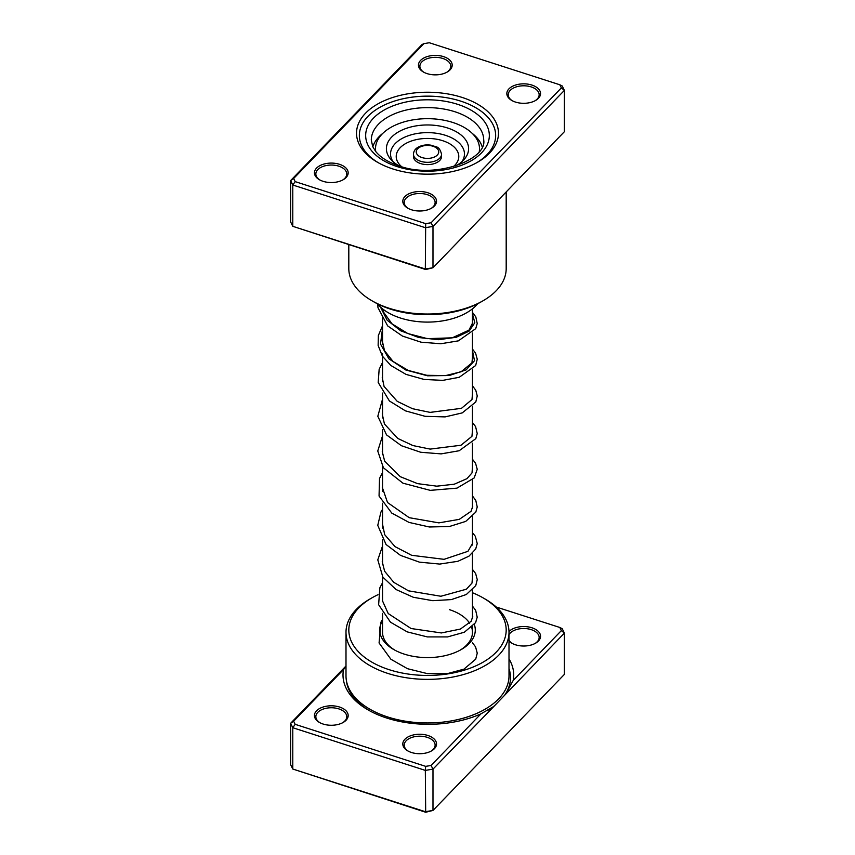 <?xml version="1.0" encoding="UTF-8"?>
<svg xmlns="http://www.w3.org/2000/svg" width="855" height="855" viewBox="0 0 855 855"><rect width="100%" height="100%" fill="white"/><g stroke="black" fill="none" stroke-linecap="round" stroke-linejoin="round"><path stroke-width="1.28" d="M462.063 97.417A70.965 40.965 180 0 1 477.678 162.172A70.965 40.965 180 0 1 392.937 168.98A70.965 40.965 180 0 1 377.322 162.172A70.965 40.965 180 0 1 370.878 108.5A70.965 40.965 180 0 1 462.063 97.417M476.663 162.739A68.154 39.351 0 0 0 495.654 135.496A68.154 39.351 0 0 0 460.695 101.125A68.154 39.351 0 0 0 359.346 135.496A68.154 39.351 0 0 0 378.338 162.739A68.154 39.351 180 0 1 359.346 135.496A68.154 39.351 180 0 1 460.695 101.125A68.154 39.351 180 0 1 495.654 135.496A68.154 39.351 180 0 1 476.663 162.739M339.521 164.32A16.865 9.736 180 0 1 343.229 179.71A16.865 9.736 180 0 1 323.094 181.324A16.865 9.736 180 0 1 319.375 179.71A16.865 9.736 180 0 1 317.846 166.96A16.865 9.736 180 0 1 339.521 164.32M342.705 179.999A15.454 8.924 0 0 0 346.756 173.971A15.454 8.924 0 0 0 338.837 166.18A15.454 8.924 0 0 0 315.848 173.971A15.454 8.924 0 0 0 319.898 179.999M443.542 56.622A16.865 9.736 180 0 1 447.261 72.012A16.865 9.736 180 0 1 427.115 73.626A16.865 9.736 180 0 1 423.407 72.012A16.865 9.736 180 0 1 421.878 59.252A16.865 9.736 180 0 1 443.542 56.622M446.738 72.29A15.454 8.924 0 0 0 450.788 66.273A15.454 8.924 0 0 0 442.858 58.471A15.454 8.924 0 0 0 419.88 66.273A15.454 8.924 0 0 0 423.93 72.29M531.906 85.073A16.865 9.736 180 0 1 535.625 100.452A16.865 9.736 180 0 1 515.48 102.076A16.865 9.736 180 0 1 511.771 100.452A16.865 9.736 180 0 1 510.243 87.702A16.865 9.736 180 0 1 531.906 85.073M535.102 100.74A15.454 8.924 0 0 0 539.152 94.723A15.454 8.924 0 0 0 531.222 86.921A15.454 8.924 0 0 0 508.244 94.723A15.454 8.924 0 0 0 512.295 100.74M427.885 192.77A16.865 9.736 180 0 1 431.593 208.16A16.865 9.736 180 0 1 411.458 209.774A16.865 9.736 180 0 1 407.739 208.16A16.865 9.736 180 0 1 406.211 195.41A16.865 9.736 180 0 1 427.885 192.77M431.07 208.449A15.454 8.924 0 0 0 435.12 202.421A15.454 8.924 0 0 0 427.201 194.63A15.454 8.924 0 0 0 404.212 202.421A15.454 8.924 0 0 0 408.263 208.449M483.139 300.714L481.162 301.858A75.881 43.808 180 0 1 390.543 309.147A75.881 43.808 180 0 1 373.838 301.858L371.861 300.714A78.692 45.433 0 0 0 389.175 308.27A78.692 45.433 0 0 0 483.139 300.714A78.692 45.433 0 0 0 506.192 268.588L506.192 191.937M348.808 244.787L348.808 268.588A78.692 45.433 0 0 0 371.861 300.714M559.833 84.773L562.216 85.97L564.386 90.384L432.983 226.436L425.33 227.687L292.784 185.011L292.784 226.319L290.615 221.905L290.615 180.597L422.017 44.556L423.909 43.637L293.639 178.503L295.167 181.623L425.683 223.647L431.091 222.76L561.361 87.894L559.833 84.773L429.317 42.75L423.909 43.637M425.683 269.539L425.33 268.994L432.983 267.743L425.683 269.539L292.784 226.319L425.33 268.994L425.683 223.647M431.091 222.76L432.983 226.436L432.983 267.743L564.386 131.691L564.386 90.384L561.361 87.894M295.167 181.623L292.784 185.011L290.615 180.597L293.639 178.503M482.177 146.846A55.511 32.041 0 0 0 472.227 133.391M377.312 303.739A55.511 32.041 0 0 0 425.309 322.068A55.511 32.041 0 0 0 477.689 303.739M382.773 133.391A55.511 32.041 0 0 0 372.823 146.846M438.123 161.809A14.054 8.112 0 0 0 441.554 156.497L441.554 154.21A14.054 8.112 180 0 1 438.123 159.511A14.054 8.112 180 0 1 422.594 161.809A14.054 8.112 180 0 1 413.446 154.21L413.446 156.497A14.054 8.112 0 0 0 422.594 164.107A14.054 8.112 0 0 0 438.123 161.809M479.26 151.517A51.995 30.021 0 0 0 479.495 148.695A51.995 30.021 0 0 0 445.658 120.566A51.995 30.021 0 0 0 388.191 129.052A51.995 30.021 0 0 0 375.505 148.695A51.995 30.021 0 0 0 375.74 151.517M455.672 165.977A41.104 23.737 0 0 0 458.579 164.224A41.104 23.737 0 0 0 464.115 159.479A41.104 23.737 0 0 0 450.457 129.009A41.104 23.737 0 0 0 396.421 133.166A41.104 23.737 0 0 0 390.885 159.479A41.104 23.737 0 0 0 399.328 165.977M494.585 705.696L432.983 769.137L432.983 810.444L564.386 674.403L564.386 633.095L494.585 705.696A82.133 47.42 180 0 1 486.987 710.858M480.98 713.818A85.361 49.28 180 0 1 386.791 718.061A85.361 49.28 180 0 1 368.003 709.864A85.361 49.28 180 0 1 343.528 669.561L293.639 721.214L295.167 724.335L425.683 766.358L431.091 765.471L480.98 713.818L493.164 706.829M508.992 631.514A16.865 9.736 180 0 1 531.906 627.773A16.865 9.736 180 0 1 535.625 643.163A16.865 9.736 180 0 1 515.48 644.788A16.865 9.736 180 0 1 511.771 643.163A16.865 9.736 180 0 1 509.003 641.058M535.102 643.452A15.454 8.924 0 0 0 539.152 637.424A15.454 8.924 0 0 0 531.222 629.633A15.454 8.924 0 0 0 509.003 634.656M509.003 640.203A15.454 8.924 0 0 0 512.295 643.452M411.458 752.486A16.865 9.736 180 0 1 407.739 750.861A16.865 9.736 180 0 1 406.211 738.111A16.865 9.736 180 0 1 427.885 735.482A16.865 9.736 180 0 1 431.593 750.861A16.865 9.736 180 0 1 411.458 752.486M431.07 751.15A15.454 8.924 0 0 0 435.12 745.133A15.454 8.924 0 0 0 427.201 737.331A15.454 8.924 0 0 0 404.212 745.133A15.454 8.924 0 0 0 408.263 751.15M323.094 724.035A16.865 9.736 180 0 1 319.375 722.422A16.865 9.736 180 0 1 317.846 709.661A16.865 9.736 180 0 1 339.521 707.032A16.865 9.736 180 0 1 343.229 722.422A16.865 9.736 180 0 1 323.094 724.035M342.705 722.699A15.454 8.924 0 0 0 346.756 716.682A15.454 8.924 0 0 0 338.837 708.891A15.454 8.924 0 0 0 315.848 716.682A15.454 8.924 0 0 0 319.898 722.699M474.343 624.577A47.773 27.584 180 0 1 461.283 649.522A47.773 27.584 180 0 1 404.233 654.107A47.773 27.584 180 0 1 393.717 649.522A47.773 27.584 180 0 1 382.538 620.687M382.538 613.377L382.538 632.305A44.962 25.96 0 0 0 394.743 650.089M377.974 594.706A78.692 45.433 0 0 0 371.861 597.891A78.692 45.433 0 0 0 389.175 669.689A78.692 45.433 0 0 0 490.289 657.399A78.692 45.433 0 0 0 483.139 597.891A78.692 45.433 0 0 0 472.462 592.729M483.139 597.891L485.127 599.034A81.503 47.057 180 0 1 509.003 632.305A81.503 47.057 180 0 1 387.807 673.409A81.503 47.057 180 0 1 345.997 632.305A81.503 47.057 180 0 1 369.873 599.034L371.861 597.891M345.997 632.305L345.997 675.91A81.503 47.057 0 0 0 387.807 717.003A81.503 47.057 0 0 0 509.003 675.91L509.003 632.305M293.639 721.214L290.615 723.309L290.615 764.616L292.784 769.03L425.33 811.705L432.983 810.444L425.683 812.25L292.784 769.03L292.784 727.723L290.615 723.309L345.997 665.97M509.003 658.863A85.361 49.28 180 0 1 513.192 680.473L561.361 630.595L559.833 627.474L496.199 606.997M431.091 765.471L432.983 769.137L425.33 770.398L425.683 812.25M425.683 766.358L425.33 770.398L292.784 727.723L295.167 724.335M559.833 627.474L562.216 628.682L564.386 633.095L561.361 630.595M460.257 650.089A44.962 25.96 0 0 0 472.462 632.305A44.962 25.96 0 0 0 471.682 627.474M469.619 623.21A44.962 25.96 0 0 0 449.399 609.636M345.997 666.515L343.528 669.561M505.914 693.629L513.192 680.473M454.871 111.738A56.206 32.447 0 0 0 371.294 140.081L372.737 146.665L375.719 151.485C380.486 157.48 388.288 162.279 399.114 165.913C435.281 179.411 487.232 159.639 483.706 140.081A56.206 32.447 0 0 0 454.871 111.738M397.383 166.672A61.827 35.696 180 0 1 373.496 118.108A61.827 35.696 180 0 1 457.617 104.321A61.827 35.696 180 0 1 481.504 152.885A61.827 35.696 180 0 1 397.383 166.672M472.462 350.636L474.493 360.703L466.114 369.884L449.206 375.537L427.5 375.794L405.794 369.991L388.875 358.79L380.507 344.063L382.538 328.438M472.462 313.913L474.814 322.741L469.074 331.152L456.228 337.287L438.465 339.702L418.832 337.543L400.685 330.789L387.123 320.155L380.454 307.052M435.997 156.155A11.243 6.487 0 0 0 434.853 147.007A11.243 6.487 0 0 0 419.003 147.659A11.243 6.487 0 0 0 420.147 156.818A11.243 6.487 0 0 0 435.997 156.155M462.031 161.574A36.957 21.343 0 0 0 446.46 135.656A36.957 21.343 0 0 0 399.552 140.006A36.957 21.343 0 0 0 392.969 161.574M453.332 166.682A31.282 18.062 0 0 0 446.588 142.186A31.282 18.062 0 0 0 403.849 144.677A31.282 18.062 0 0 0 401.668 166.682M482.487 710.644A79.739 46.031 180 0 1 447.026 721.588M369.168 710.516A82.133 47.42 180 0 1 346.361 680.313M509.003 668.653A82.133 47.42 180 0 1 504.493 695.436M472.462 308.837L472.462 324.761M472.462 333.012L472.462 361.473M472.462 369.723L472.462 398.195M472.462 406.435L472.462 434.906M472.462 443.157L472.462 471.629M472.462 479.869L472.462 508.34M472.462 516.58L472.462 545.062M472.462 553.303L472.462 581.774M472.462 590.014L472.462 618.486M472.462 626.726L472.462 632.305M382.538 316.949L382.538 344.501M382.538 353.66L382.538 381.223M382.538 393.076L382.538 417.935M382.538 429.798L382.538 454.657M382.538 466.509L382.538 491.369M382.538 503.232L382.538 528.08M382.538 539.943L382.538 564.802M382.538 576.655L382.538 601.514M472.462 614.35L472.751 616.434L471.169 621.275L460.375 629.077L441.351 632.946L411.084 628.521L388.223 613.559L382.409 600.659L382.538 594.61M472.462 577.638L472.003 583.057L466.381 589.202L440.902 596.256L408.53 590.837L393.77 582.351L384.611 571.226L382.249 561.714L382.538 557.898M472.462 540.916L472.751 543.021L467.952 551.315L444.055 559.33L411.629 555.29L394.999 546.612L384.697 534.674L382.303 523.121L382.538 521.176M472.462 504.204L472.751 506.235L471.052 511.311L459.306 519.348L438.893 522.875L409.235 517.692L387.529 502.526L382.26 487.254L382.538 484.464M472.462 467.482L472.013 472.901L466.948 478.661L454.262 484.208L436.755 486.174L417.593 483.641L400.226 476.663L384.675 461.198L382.26 451.686L382.538 447.742M472.462 430.77L471.939 436.328L460.984 445.252L430.108 449.099L412.869 445.551L397.799 438.444L384.429 423.984L382.26 414.012L382.538 411.031M472.462 394.059L471.981 399.52L461.486 408.316L430.118 412.388L412.527 408.722L397.244 401.358L384.066 386.449L382.249 377.568L382.538 374.319M472.462 357.337L471.949 362.883L461.091 371.775L445.541 375.612L426.795 375.292L408.198 370.418L393.043 361.462L384.504 350.7L382.249 340.718L382.538 337.597M472.462 320.625L472.751 322.624L468.914 330.18L452.252 337.821L427.425 338.655L407.771 333.525L392.06 323.874L383.959 312.759L382.773 309.029M472.462 642.821L475.551 646.818L477.25 653.156L475.701 659.162L463.955 669.144L447.336 673.655L427.404 673.633L407.482 668.696L390.885 659.237L379.075 642.96L380.967 622.13L382.538 619.458M472.462 606.099L475.658 610.31L477.218 617.214L475.583 622.664L464.34 632.24L447.593 636.911L427.404 636.922L407.215 631.877L390.489 622.194L378.626 604.709L379.855 587.791L382.538 582.747M472.462 569.387L475.658 573.598L477.25 579.626L475.754 585.622L466.36 594.492L451.397 599.59L432.78 600.68L413.339 597.282L396.047 589.533L382.89 577.189L377.792 559.854L382.538 546.024M472.462 532.676L475.348 536.32L477.229 543.577L475.711 548.995L468.968 556.167L457.885 561.297L439.673 564.076L419.42 562.141L400.514 555.397L386.043 544.496L377.76 525.355L380.935 512.038L382.538 509.313M472.462 495.953L475.775 500.389L477.229 506.983L475.808 512.102L465.708 521.411L449.431 526.498L429.381 526.99L408.989 522.405L391.772 513.086L379.054 496.028L379.513 478.479L382.538 472.601M472.462 459.242L475.551 463.25L477.24 469.288L474.183 477.934L456.955 488.141L430.236 490.353L402.951 483.182L383.414 467.792L377.75 450.98L382.538 435.879M472.462 422.53L475.594 426.613L477.229 433.528L475.818 438.647L459.156 450.745L441.062 453.887L420.671 452.252L401.433 445.722L386.546 434.896L377.814 416.278L382.538 399.167M472.462 385.808L475.775 390.254L477.25 395.961L475.797 401.957L462.213 412.901L445.102 416.898L425.063 416.31L405.42 410.849L389.431 400.984L378.188 382.463L379.15 369.349L382.538 362.456M472.462 349.096L475.583 353.168L477.25 359.207L475.658 365.523L459.231 377.29L442.772 380.368L424.133 379.449L405.975 374.372L390.853 365.491L382.377 356.129L378.134 345.452L378.359 335.502L382.538 325.734M472.462 312.374L475.829 316.927L477.218 323.5L475.743 328.641L458.323 340.867L440.742 343.753L421.066 342.192L402.406 336.058L387.646 325.883L377.974 307.682L377.75 304.262M441.554 154.21C439.075 145.2 435.922 147.391 431.155 145.211C425.918 144.42 421.355 145.222 417.443 147.616C414.996 149.155 413.66 151.346 413.446 154.21M479.495 151.217L479.495 148.695M375.505 151.217L375.505 148.695"/></g></svg>
